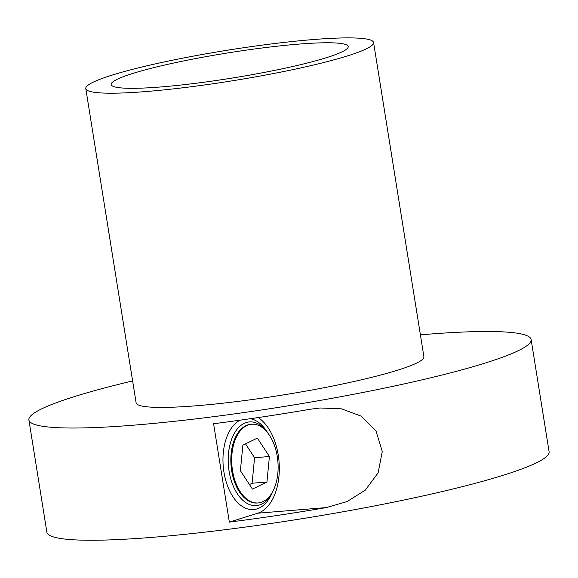 <?xml version="1.0" encoding="UTF-8"?>
<svg xmlns="http://www.w3.org/2000/svg" width="578" height="578" viewBox="0 0 578 578"><rect width="100%" height="100%" fill="white"/><g stroke="black" fill="none" stroke-linecap="round" stroke-linejoin="round"><path stroke-width="0.87" d="M310.531 409.202A254.313 27.021 170.9 0 1 213.578 423.732L229.343 522.115A254.313 27.021 -9.1 0 0 326.288 507.585L347.082 501.567L365.303 490.122L378.156 472.79L382.26 451.497L376.018 430.957L361.149 416.131L341.468 408.841L320.039 407.989L310.531 409.202M420.408 334.843A254.313 27.021 170.9 0 1 424.158 334.532A254.313 27.021 170.9 0 1 531.124 339.539A254.313 27.021 170.9 0 1 397.823 385.28A254.313 27.021 170.9 0 1 135.873 424.989A254.313 27.021 170.9 0 1 28.9 419.982A254.313 27.021 170.9 0 1 132.615 380.938M531.124 339.539L549.1 451.758A254.313 27.021 170.9 0 1 415.799 497.499A254.313 27.021 170.9 0 1 153.842 537.215A254.313 27.021 170.9 0 1 46.876 532.201L28.9 419.982M229.343 522.115L257.737 513.206A50.105 29.283 85.3 0 0 279.326 468.989A50.105 29.283 85.3 0 0 258.207 417.562M373.576 42.497L423.905 356.713A145.728 15.483 170.9 0 1 347.523 382.925A145.728 15.483 170.9 0 1 197.416 405.677A145.728 15.483 170.9 0 1 136.119 402.808L85.79 88.593A145.728 15.483 170.9 0 1 162.172 62.381A145.728 15.483 170.9 0 1 312.279 39.629A145.728 15.483 170.9 0 1 373.576 42.497A145.728 15.483 170.9 0 1 297.193 68.703A145.728 15.483 170.9 0 1 147.087 91.461A145.728 15.483 170.9 0 1 85.79 88.593M272.252 492.644A45.72 26.718 -94.7 0 1 257.051 508.9A45.72 26.718 -94.7 0 1 253.59 509.579A45.72 26.718 -94.7 0 1 223.838 471.467A45.72 26.718 -94.7 0 1 240.087 420.17A45.72 26.718 85.3 0 0 223.115 464.683A45.72 26.718 85.3 0 0 245.585 508.199A45.72 26.718 85.3 0 0 253.59 509.579A45.72 26.718 85.3 0 0 271.631 494.046L272.874 491.343A41.977 24.536 -94.7 0 1 248.959 504.334A41.977 24.536 -94.7 0 1 228.505 453.362A41.977 24.536 -94.7 0 1 256.805 423.19A41.977 24.536 -94.7 0 1 268.12 433.298A41.977 24.536 -94.7 0 1 268.676 434.15M268.12 433.298L266.451 430.827A45.72 26.718 85.3 0 0 254.132 419.823A45.72 26.718 85.3 0 0 250.484 418.689A45.72 26.718 -94.7 0 1 267.289 432.12M161.659 86.888A120.014 12.752 170.9 0 1 111.178 84.525A120.014 12.752 170.9 0 1 174.086 62.944A120.014 12.752 170.9 0 1 297.706 44.203A120.014 12.752 170.9 0 1 348.187 46.565A120.014 12.752 170.9 0 1 285.279 68.146A120.014 12.752 170.9 0 1 161.659 86.888M269.413 456.504L257.369 438.088L242.861 445.176L240.397 470.687L252.441 489.111L266.949 482.016L269.413 456.504L254.573 457.725L245.52 443.875M249.45 484.53L252.102 483.237L254.573 457.725M258.597 425.437A39.477 23.077 85.3 0 0 251.683 424.252A39.477 23.077 85.3 0 0 231.684 459.604A39.477 23.077 85.3 0 0 251.213 501.755A39.477 23.077 85.3 0 0 258.128 502.947A39.477 23.077 85.3 0 0 278.126 467.595A39.477 23.077 85.3 0 0 258.597 425.437M266.949 482.016L252.102 483.237M258.128 502.947L257.275 503.012A39.477 23.077 -94.7 0 1 250.361 501.827A39.477 23.077 -94.7 0 1 230.832 459.676A39.477 23.077 -94.7 0 1 250.83 424.317L251.683 424.252M273.286 490.411A41.977 24.536 -94.7 0 1 272.874 491.343M326.288 507.585L257.737 513.206"/></g></svg>
